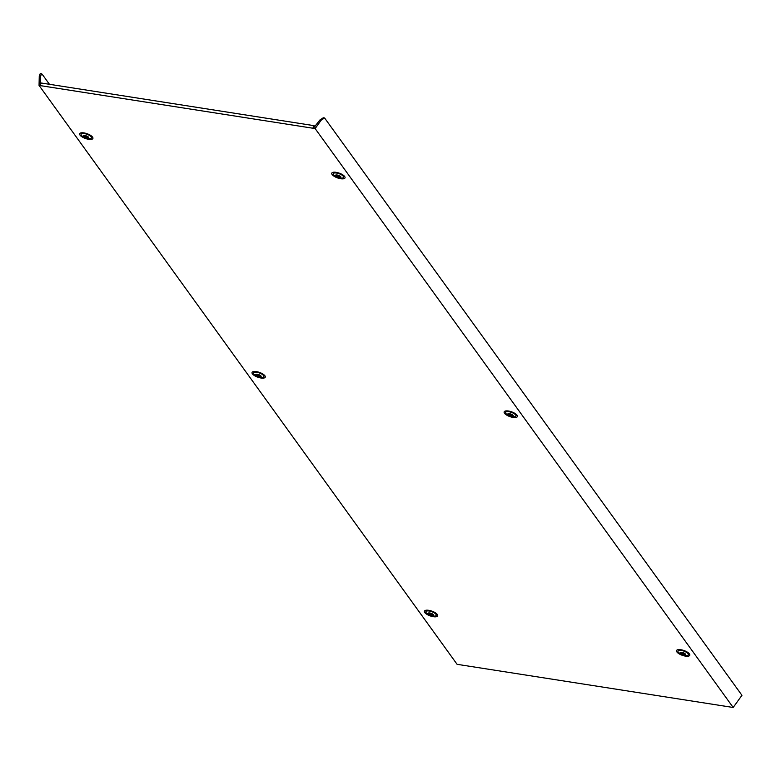 <?xml version="1.0" encoding="UTF-8"?>
<svg xmlns="http://www.w3.org/2000/svg" width="781" height="781" viewBox="0 0 781 781"><rect width="100%" height="100%" fill="white"/><g stroke="black" fill="none" stroke-linecap="round" stroke-linejoin="round"><path stroke-width="1.17" d="M683.277 652.896L680.954 652.584L680.573 653.326L682.448 654.556L684.781 654.878L685.152 654.127L683.277 652.896M680.964 653.121L684.683 654.488M685.464 654.136A2.919 1.054 19.5 0 1 683.824 655.054A2.919 1.054 19.5 0 1 680.261 653.326A2.919 1.054 19.5 0 1 681.901 652.399A2.919 1.054 19.5 0 1 685.464 654.136M688.022 653.687A5.477 1.972 19.5 0 1 688.305 654.751A5.477 1.972 19.5 0 1 683.736 655.161A5.477 1.972 19.5 0 1 678.269 652.164A5.477 1.972 19.5 0 1 677.986 651.1A5.477 1.972 19.5 0 1 682.555 650.69A5.477 1.972 19.5 0 1 688.022 653.687M252.409 373.835A7.019 2.528 19.5 0 1 252.331 372.059A7.019 2.528 19.5 0 1 258.55 372.117A7.019 2.528 19.5 0 1 264.925 375.788A7.019 2.528 19.5 0 1 265.315 376.657A7.019 2.528 19.5 0 1 260.044 377.828A7.019 2.528 19.5 0 1 252.409 373.835M504.516 413.247A7.019 2.528 19.5 0 1 504.438 411.48A7.019 2.528 19.5 0 1 510.657 411.528A7.019 2.528 19.5 0 1 517.032 415.199A7.019 2.528 19.5 0 1 517.422 416.078A7.019 2.528 19.5 0 1 512.151 417.239A7.019 2.528 19.5 0 1 504.516 413.247M332.14 174.544A7.019 2.528 19.5 0 1 332.062 172.777A7.019 2.528 19.5 0 1 338.28 172.835A7.019 2.528 19.5 0 1 344.655 176.506A7.019 2.528 19.5 0 1 345.056 177.375A7.019 2.528 19.5 0 1 339.784 178.546A7.019 2.528 19.5 0 1 332.14 174.544M80.033 135.133A7.019 2.528 19.5 0 1 79.965 133.356A7.019 2.528 19.5 0 1 86.174 133.414A7.019 2.528 19.5 0 1 92.548 137.085A7.019 2.528 19.5 0 1 92.949 137.954A7.019 2.528 19.5 0 1 87.677 139.125A7.019 2.528 19.5 0 1 80.033 135.133M424.786 612.538A7.019 2.528 19.5 0 1 424.708 610.762A7.019 2.528 19.5 0 1 430.927 610.82A7.019 2.528 19.5 0 1 437.292 614.491A7.019 2.528 19.5 0 1 437.692 615.36A7.019 2.528 19.5 0 1 432.42 616.531A7.019 2.528 19.5 0 1 424.786 612.538M676.893 651.95A7.019 2.528 19.5 0 1 676.815 650.173A7.019 2.528 19.5 0 1 683.033 650.231A7.019 2.528 19.5 0 1 689.398 653.902A7.019 2.528 19.5 0 1 689.799 654.771A7.019 2.528 19.5 0 1 684.527 655.942A7.019 2.528 19.5 0 1 676.893 651.95M41.696 83.206A1.416 0.605 98.9 0 0 41.471 83.05A1.416 0.605 98.9 0 0 40.71 84.075A1.416 0.605 98.9 0 0 40.817 85.695L39.05 85.412L457.09 664.319L733.174 707.479L315.133 128.582L313.366 128.299L319.878 120.01L323.295 117.765L324.584 117.97L321.167 120.206L319.878 120.01M40.651 84.397L40.553 76.343L39.265 76.138L39.05 85.412M324.584 117.97L741.95 695.305L733.174 707.479M315.133 128.582L321.167 120.206M39.265 76.138L40.261 73.521L42.145 74.195L49.447 84.299M41.539 73.717L40.553 76.343M314.977 126.825L314.245 125.819A1.416 0.605 98.9 0 0 314.03 125.663A1.416 0.605 98.9 0 0 313.259 126.688A1.416 0.605 98.9 0 0 313.366 128.299L40.817 85.695M431.171 613.485L428.847 613.163L428.466 613.915L430.341 615.145L432.674 615.467L433.045 614.715L431.171 613.485M428.857 613.7L432.576 615.077M433.357 614.725A2.919 1.054 19.5 0 1 431.717 615.643A2.919 1.054 19.5 0 1 428.154 613.905A2.919 1.054 19.5 0 1 429.794 612.987A2.919 1.054 19.5 0 1 433.357 614.725M435.925 614.276A5.477 1.972 19.5 0 1 436.198 615.34A5.477 1.972 19.5 0 1 431.629 615.75A5.477 1.972 19.5 0 1 426.162 612.753A5.477 1.972 19.5 0 1 425.879 611.689A5.477 1.972 19.5 0 1 430.458 611.279A5.477 1.972 19.5 0 1 435.925 614.276M86.418 136.079L84.094 135.767L83.723 136.509L85.598 137.739L87.921 138.061L88.292 137.31L86.418 136.079M84.104 136.304L87.833 137.671M88.614 137.319A2.919 1.054 19.5 0 1 86.964 138.237A2.919 1.054 19.5 0 1 83.411 136.509A2.919 1.054 19.5 0 1 85.051 135.582A2.919 1.054 19.5 0 1 88.614 137.319M91.172 136.87A5.477 1.972 19.5 0 1 91.455 137.934A5.477 1.972 19.5 0 1 86.876 138.344A5.477 1.972 19.5 0 1 81.409 135.347A5.477 1.972 19.5 0 1 81.136 134.283A5.477 1.972 19.5 0 1 85.705 133.873A5.477 1.972 19.5 0 1 91.172 136.87M338.524 175.5L336.201 175.178L335.83 175.93L337.704 177.16L340.028 177.472L340.399 176.731L338.524 175.5M336.211 175.715L339.94 177.092M340.721 176.731A2.919 1.054 19.5 0 1 339.071 177.658A2.919 1.054 19.5 0 1 335.508 175.92A2.919 1.054 19.5 0 1 337.158 175.003A2.919 1.054 19.5 0 1 340.721 176.731M343.279 176.291A5.477 1.972 19.5 0 1 343.562 177.355A5.477 1.972 19.5 0 1 338.983 177.765A5.477 1.972 19.5 0 1 333.516 174.759A5.477 1.972 19.5 0 1 333.243 173.694A5.477 1.972 19.5 0 1 337.812 173.284A5.477 1.972 19.5 0 1 343.279 176.291M510.901 414.203L508.577 413.881L508.206 414.633L510.081 415.853L512.404 416.175L512.775 415.424L510.901 414.203M508.587 414.418L512.316 415.795M513.088 415.433A2.919 1.054 19.5 0 1 511.448 416.361A2.919 1.054 19.5 0 1 507.884 414.623A2.919 1.054 19.5 0 1 509.534 413.696A2.919 1.054 19.5 0 1 513.088 415.433M515.655 414.984A5.477 1.972 19.5 0 1 515.929 416.048A5.477 1.972 19.5 0 1 511.36 416.468A5.477 1.972 19.5 0 1 505.893 413.461A5.477 1.972 19.5 0 1 505.61 412.397A5.477 1.972 19.5 0 1 510.188 411.987A5.477 1.972 19.5 0 1 515.655 414.984M258.794 374.782L256.471 374.46L256.1 375.212L257.974 376.442L260.298 376.764L260.669 376.012L258.794 374.782M256.48 374.997L260.21 376.374M260.981 376.022A2.919 1.054 19.5 0 1 259.341 376.94A2.919 1.054 19.5 0 1 255.777 375.202A2.919 1.054 19.5 0 1 257.427 374.284A2.919 1.054 19.5 0 1 260.981 376.022M263.548 375.573A5.477 1.972 19.5 0 1 263.822 376.637A5.477 1.972 19.5 0 1 259.253 377.047A5.477 1.972 19.5 0 1 253.786 374.05A5.477 1.972 19.5 0 1 253.513 372.986A5.477 1.972 19.5 0 1 258.081 372.576A5.477 1.972 19.5 0 1 263.548 375.573M688.305 654.751L688.832 653.267M677.986 651.1L678.513 649.607M41.471 83.05L314.03 125.663M436.198 615.34L436.725 613.846M425.879 611.689L426.406 610.195M91.455 137.934L91.982 136.45M81.136 134.283L81.663 132.79M343.562 177.355L344.089 175.862M333.243 173.694L333.77 172.21M515.929 416.048L516.456 414.565M505.61 412.397L506.137 410.913M263.822 376.637L264.349 375.153M253.513 372.986L254.04 371.492"/></g></svg>
